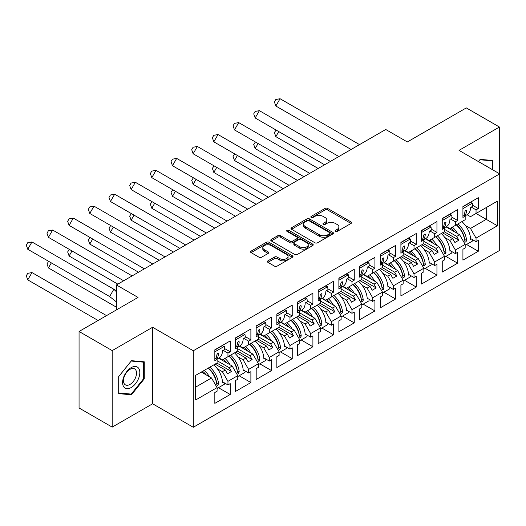 <?xml version="1.0" encoding="UTF-8"?>
<svg xmlns="http://www.w3.org/2000/svg" width="526" height="526" viewBox="0 0 526 526"><rect width="100%" height="100%" fill="white"/><g stroke="black" fill="none" stroke-linecap="round" stroke-linejoin="round"><path stroke-width="0.79" d="M335.404 231.42A1.289 0.743 0 0 0 337.225 231.42L351.046 223.438A1.841 1.065 0 0 0 351.585 222.689A1.841 1.065 0 0 0 351.046 221.939L327.632 208.421A1.841 1.065 0 0 0 325.029 208.421L311.208 216.396A1.289 0.743 0 0 0 310.833 216.922A1.289 0.743 0 0 0 311.208 217.448A1.289 0.743 0 0 0 313.029 217.448L314.818 216.416A5.885 3.399 0 0 1 323.142 216.416L325.094 217.547A5.885 3.399 0 0 1 326.817 219.947A5.885 3.399 0 0 1 325.094 222.353L323.306 223.386A1.289 0.743 0 0 0 322.931 223.912A1.289 0.743 0 0 0 323.306 224.438A1.289 0.743 0 0 0 325.127 224.438L326.916 223.405A5.885 3.399 0 0 1 335.24 223.405L337.192 224.53A5.885 3.399 0 0 1 338.915 226.936A5.885 3.399 0 0 1 337.192 229.336L335.404 230.368A1.289 0.743 0 0 0 335.029 230.894A1.289 0.743 0 0 0 335.404 231.42L335.404 230.368M499.437 173.705L499.437 127.036L466.306 107.902L407.328 141.954L385.729 129.481L116.43 284.96L116.43 309.899M112.189 427.119L152.612 403.784L152.612 327.271L112.189 350.605L112.189 427.119L79.058 407.992L79.058 331.479L138.036 297.427L116.43 284.96M112.189 350.605L79.058 331.479M267.925 260.843A1.841 1.065 0 0 0 267.386 261.593A1.841 1.065 0 0 0 267.925 262.342L274.493 266.136A1.841 1.065 0 0 0 277.097 266.136L292.443 257.273A1.841 1.065 0 0 0 292.982 256.524A1.841 1.065 0 0 0 292.443 255.774L269.029 242.256A1.841 1.065 0 0 0 266.426 242.256L251.08 251.119A1.841 1.065 0 0 0 250.54 251.869A1.841 1.065 0 0 0 251.08 252.618L259.009 257.201A1.841 1.065 0 0 0 261.613 257.201L268.181 253.407A1.841 1.065 0 0 0 268.72 252.658A1.841 1.065 0 0 0 268.181 251.908L264.249 249.633A4.918 2.84 0 0 1 262.809 247.621A4.918 2.84 0 0 1 265.847 244.998A4.918 2.84 0 0 1 271.206 245.616L286.624 254.512A4.918 2.84 0 0 1 288.064 256.524A4.918 2.84 0 0 1 285.026 259.147A4.918 2.84 0 0 1 279.661 258.536L277.097 257.05A1.841 1.065 0 0 0 274.493 257.05L267.925 260.843L267.925 262.342L274.493 258.582L274.493 257.05M152.612 327.271L193.298 350.757L499.7 173.863L499.7 250.376L193.298 427.276L193.298 350.757M499.437 127.036L459.014 150.37L499.7 173.863M314.949 242.782A1.841 1.065 0 0 0 317.553 242.782L332.899 233.919A1.841 1.065 0 0 0 333.438 233.169A1.841 1.065 0 0 0 332.899 232.413L309.485 218.895A1.841 1.065 0 0 0 306.882 218.895L291.535 227.758A1.841 1.065 0 0 0 290.996 228.508A1.841 1.065 0 0 0 291.535 229.264L314.949 242.782M287.558 231.696A1.289 0.743 0 0 1 288.866 231.881L288.866 230.349L312.674 244.097A1.841 1.065 0 0 1 313.213 244.846A1.841 1.065 0 0 1 312.674 245.596L297.321 254.459A1.841 1.065 0 0 1 294.718 254.459L271.304 240.941L277.873 237.173L277.873 235.648L271.304 239.435A1.841 1.065 0 0 0 270.765 240.191A1.841 1.065 0 0 0 271.304 240.941L271.304 239.435M277.873 237.173A1.841 1.065 0 0 1 280.476 237.173L280.476 235.648A1.841 1.065 0 0 0 277.873 235.648M280.476 235.648L289.971 241.125A1.841 1.065 0 0 0 292.574 241.125L296.934 238.613A1.841 1.065 0 0 0 297.473 237.857A1.841 1.065 0 0 0 296.934 237.108L287.045 231.401A1.289 0.743 0 0 1 286.67 230.875A1.289 0.743 0 0 1 287.466 230.191A1.289 0.743 0 0 1 288.866 230.349M229.277 355.924L231.466 354.662M217.087 360.672L229.277 367.707L232.196 366.024L218.592 358.173M249.955 343.991L252.138 342.728M237.759 348.731L249.955 355.773L252.868 354.09L239.264 346.233M270.627 332.051L272.816 330.788M258.437 336.798L270.627 343.833L273.54 342.15L259.943 334.299M291.299 320.117L293.488 318.855M279.109 324.858L291.299 331.899L294.218 330.216L280.614 322.366M311.977 308.177L314.16 306.914M299.781 312.924L311.977 319.966L314.89 318.283L301.286 310.425M332.649 296.243L334.838 294.981M320.459 300.99L332.649 308.026L335.568 306.342L321.965 298.492M355.51 283.047L353.321 284.31M341.131 289.05L353.327 296.092L356.24 294.409L342.636 286.552M373.999 272.369L376.182 271.107M361.809 277.117L373.999 284.152L376.912 282.469L363.315 274.618M394.671 260.436L396.86 259.173M382.481 265.176L394.671 272.218L397.59 270.535L383.987 262.684M415.349 248.502L417.532 247.24M403.153 253.243L415.349 260.285L418.262 258.601L404.658 250.744M436.021 236.562L438.211 235.3M423.831 241.309L436.021 248.344L438.934 246.661L425.337 238.811M456.693 224.628L458.882 223.366M444.503 229.369L456.693 236.411L459.612 234.727L446.009 226.877M438.934 246.661L444.503 256.307L434.693 261.968L429.131 252.322L432.043 250.639L421.839 244.748M425.199 268.345L436.948 275.124L436.948 264.262L434.693 265.564L434.693 261.968M436.948 275.124L421.576 284.001L421.576 273.139L423.831 271.837L423.831 268.24L414.021 273.901L408.452 264.262L411.371 262.579L401.167 256.688M404.527 280.279L416.276 287.065L416.276 276.196L414.021 277.498L414.021 273.901M416.276 287.065L400.904 295.941L400.904 285.072L403.153 283.77L403.153 280.174L393.349 285.842L387.78 276.196L390.7 274.513L380.489 268.622M383.855 292.219L395.598 298.998L395.598 288.136L393.349 289.431L393.349 285.842M395.598 298.998L380.226 307.874L380.226 297.012L382.481 295.711L382.481 292.114L372.671 297.775L367.109 288.136L370.021 286.453L359.817 280.562M363.177 304.153L374.926 310.932L374.926 300.07L372.671 301.372L372.671 297.775M374.926 310.932L359.554 319.808L359.554 308.946L361.809 307.644L361.809 304.048L351.999 309.709L346.43 300.07L349.349 298.387L339.145 292.495M342.505 316.087L354.254 322.872L354.254 312.003L351.999 313.305L351.999 309.709M354.254 322.872L338.875 331.748L338.875 320.88L341.131 319.578L341.131 315.988L331.327 321.649L325.758 312.003L328.671 310.32L318.467 304.429M321.833 328.027L333.576 334.806L333.576 323.944L331.327 325.246L331.327 321.649M333.576 334.806L318.204 343.682L318.204 332.82L320.459 331.518L320.459 327.922L310.649 333.583L305.087 323.944L307.999 322.26L297.795 316.369M301.155 339.96L312.904 346.746L312.904 335.877L310.649 337.179L310.649 333.583M312.904 346.746L297.532 355.622L297.532 344.754L299.781 343.452L299.781 339.855L289.977 345.516L284.408 335.877L287.327 334.194L277.123 328.303M280.483 351.901L292.232 358.679L292.232 347.817L289.977 349.113L289.977 345.516M292.232 358.679L276.854 367.556L276.854 356.687L279.109 355.392L279.109 351.795L269.299 357.456L263.736 347.817L266.649 346.128L256.445 340.237M259.811 363.834L271.554 370.613L271.554 359.751L269.299 361.053L269.299 357.456M271.554 370.613L256.182 379.489L256.182 368.627L258.437 367.326L258.437 363.729L248.627 369.39L243.065 359.751L245.977 358.068L235.773 352.177M239.133 375.768L250.882 382.553L250.882 371.685L248.627 372.987L248.627 369.39M250.882 382.553L235.51 391.429L235.51 380.561L237.759 379.259L237.759 375.663L227.955 381.33L222.386 371.685L225.306 370.002L215.101 364.11M218.461 387.708L230.204 394.487L230.204 383.625L227.955 384.927L227.955 381.33M230.204 394.487L214.832 403.363L214.832 392.501L217.087 391.199L217.087 387.603L195.619 399.997L195.619 375.36L217.087 362.966L217.087 359.37L214.832 360.665L214.832 349.803L230.204 340.927L230.204 351.795L227.955 353.091L227.955 356.687L237.759 351.026L237.759 347.43L235.51 348.731L235.51 337.87L250.882 328.993L250.882 339.855L248.627 341.157L248.627 344.754L258.437 339.092L258.437 335.496L256.182 336.798L256.182 325.929L271.554 317.053L271.554 327.922L269.299 329.223L269.299 332.82L279.109 327.152L279.109 323.562L276.854 324.858L276.854 313.996L292.232 305.119L292.232 315.981L289.977 317.283L289.977 320.88L299.781 315.219L299.781 311.622L297.532 312.924L297.532 302.055L312.904 293.186L312.904 304.048L310.649 305.35L310.649 308.946L320.459 303.285L320.459 299.688L318.204 300.99L318.204 290.122L333.576 281.246L333.576 292.114L331.327 293.416L331.327 297.006L341.131 291.345L341.131 287.748L338.875 289.05L338.875 278.188L354.254 269.312L354.254 280.174L351.999 281.476L351.999 285.072L361.809 279.411L361.809 275.815L359.554 277.117L359.554 266.248L374.926 257.372L374.926 268.24L372.671 269.542L372.671 273.139L382.481 267.478L382.481 263.881L380.226 265.176L380.226 254.314L395.598 245.438L395.598 256.307L393.349 257.602L393.349 261.198L403.153 255.537L403.153 251.941L400.904 253.243L400.904 242.381L416.276 233.505L416.276 244.366L414.021 245.668L414.021 249.265L423.831 243.604L423.831 240.007L421.576 241.309L421.576 230.441L436.948 221.564L436.948 232.433L434.693 233.735L434.693 237.331L444.503 231.664L444.503 228.067L442.248 229.369L442.248 218.507L457.62 209.631L457.62 220.493L455.371 221.794L455.371 225.391L465.175 219.73L465.175 216.133L462.926 217.435L462.926 206.567L478.298 197.697L478.298 208.559L476.043 209.861L476.043 213.457L497.379 201.136L497.379 225.772L476.043 238.094L470.481 228.455L486.248 219.349L486.248 207.566L497.379 201.136M466.549 244.472L478.298 251.257L478.298 240.389L476.043 241.69L476.043 238.094M478.298 251.257L462.926 260.127L462.926 249.265L465.175 247.963L465.175 244.366L455.371 250.028L449.802 240.389L452.722 238.705L442.517 232.814M445.877 256.405L457.62 263.191L457.62 252.322L455.371 253.624L455.371 250.028M457.62 263.191L442.248 272.067L442.248 261.198L444.503 259.903L444.503 256.307M227.955 356.687L222.386 359.902L218.994 357.943M217.376 368.792L222.386 371.685M225.306 370.002L227.488 373.789L231.466 371.494L229.277 367.707M232.196 366.024L237.759 375.663M248.627 344.754L243.065 347.969L239.665 346.003M238.048 356.858L243.065 359.751M245.977 358.068L248.167 361.855L252.138 359.56L249.955 355.773M252.868 354.09L258.437 363.729M269.299 332.82L263.736 336.029L260.337 334.069M258.726 344.918L263.736 347.817M266.649 346.128L268.839 349.922L272.816 347.62L270.627 343.833M273.54 342.15L279.109 351.795M289.977 320.88L284.408 324.095L281.015 322.136M279.398 332.984L284.408 335.877M287.327 334.194L289.51 337.981L293.488 335.687L291.299 331.899M294.218 330.216L299.781 339.855M310.649 308.946L305.087 312.161L301.687 310.195M300.07 321.051L305.087 323.944M307.999 322.26L310.189 326.048L314.16 323.753L311.977 319.966M314.89 318.283L320.459 327.922M331.327 297.006L325.758 300.221L322.359 298.262M320.748 309.11L325.758 312.003M328.671 310.32L330.861 314.107L334.838 311.813L332.649 308.026M335.568 306.342L341.131 315.988M351.999 285.072L346.43 288.287L343.037 286.328M341.42 297.177L346.43 300.07M349.349 298.387L351.532 302.174L355.51 299.879L353.327 296.092M356.24 294.409L361.809 304.048M372.671 273.139L367.109 276.347L363.709 274.388M362.098 285.243L367.109 288.136M370.021 286.453L372.211 290.24L376.182 287.946L373.999 284.152M376.912 282.469L382.481 292.114M393.349 261.198L387.78 264.414L384.381 262.454M382.77 273.303L387.78 276.196M390.7 274.513L392.883 278.3L396.86 276.005L394.671 272.218M397.59 270.535L403.153 280.174M414.021 249.265L408.452 252.48L405.059 250.514M403.442 261.369L408.452 264.262M411.371 262.579L413.554 266.366L417.532 264.072L415.349 260.285M418.262 258.601L423.831 268.24M434.693 237.331L429.131 240.54L425.731 238.58M424.12 249.429L429.131 252.322M432.043 250.639L434.233 254.426L438.211 252.132L436.021 248.344M455.371 225.391L449.802 228.606L446.403 226.647M444.792 237.496L449.802 240.389M452.722 238.705L454.905 242.493L458.882 240.198L456.693 236.411M459.612 234.727L465.175 244.366M497.379 225.772L476.043 213.457L470.481 216.673L467.081 214.707M465.464 225.562L470.481 228.455M152.612 403.784L193.298 427.276M195.619 387.143L211.518 377.964L201.313 372.066M211.518 377.964L217.087 387.603M462.926 214.832L465.175 216.133M472.585 205.265L478.298 208.559M471.263 207.099L476.043 209.861M462.893 234.096L463.36 234.366M470.56 238.528L476.043 241.69M442.248 226.772L444.503 228.067M451.913 217.199L457.62 220.493M450.591 219.04L455.371 221.794M442.221 246.036L442.688 246.306M449.888 250.461L455.371 253.624M214.832 358.068L217.087 359.37M224.497 348.495L230.204 351.795M223.175 350.336L227.955 353.091M214.805 377.333L215.272 377.602M222.472 381.758L227.955 384.927M235.51 346.128L237.759 347.43M245.169 336.561L250.882 339.855M243.847 338.402L248.627 341.157M235.477 365.399L235.944 365.662M243.143 369.824L248.627 372.987M256.182 334.194L258.437 335.496M265.847 324.621L271.554 327.922M264.525 326.462L269.299 329.223M256.155 353.459L256.616 353.728M263.822 357.884L269.299 361.053M276.854 322.26L279.109 323.562M286.519 312.687L292.232 315.981M285.197 314.528L289.977 317.283M276.827 341.525L277.294 341.795M284.494 345.95L289.977 349.113M297.532 310.32L299.781 311.622M307.191 300.754L312.904 304.048M305.876 302.588L310.649 305.35M297.499 329.585L297.966 329.855M305.172 334.017L310.649 337.179M318.204 298.387L320.459 299.688M327.869 288.813L333.576 292.114M326.547 290.654L331.327 293.416M318.177 317.651L318.644 317.921M325.844 322.076L331.327 325.246M338.875 286.453L341.131 287.748M348.541 276.88L354.254 280.174M347.219 278.721L351.999 281.476M338.849 305.718L339.316 305.981M346.516 310.143L351.999 313.305M359.554 274.513L361.809 275.815M369.213 264.94L374.926 268.24M367.898 266.781L372.671 269.542M359.528 293.778L359.988 294.047M367.194 298.209L372.671 301.372M380.226 262.579L382.481 263.881M389.891 253.006L395.598 256.307M388.569 254.847L393.349 257.602M380.199 281.844L380.666 282.114M387.866 286.269L393.349 289.431M400.904 250.639L403.153 251.941M410.563 241.072L416.276 244.366M409.241 242.907L414.021 245.668M400.871 269.91L401.338 270.173M408.538 274.335L414.021 277.498M421.576 238.705L423.831 240.007M431.241 229.132L436.948 232.433M429.92 230.973L434.693 233.735M421.55 257.97L422.01 258.24M429.216 262.395L434.693 265.564M444.306 231.782L458.882 240.198M423.627 243.716L438.211 252.132M402.955 255.656L417.532 264.072M382.284 267.589L396.86 276.005M361.605 279.523L376.182 287.946M340.933 291.463L355.51 299.879M320.262 303.397L334.838 311.813M299.583 315.337L314.16 323.753M278.911 327.271L293.488 335.687M258.233 339.204L272.816 347.62M237.561 351.144L252.138 359.56M216.89 363.078L231.466 371.494M492.941 169.957L492.941 160.515L480.153 159.371L478.397 161.561M144.262 378.871L144.262 361.822L131.474 360.678L118.685 376.59L118.685 393.639L131.474 394.783L144.262 378.871L143.598 378.49M335.917 231.604L337.192 230.868A5.885 3.399 0 0 0 338.915 228.462L338.915 226.936M326.817 219.947L326.817 221.479A5.885 3.399 0 0 1 325.094 223.879L323.819 224.615M351.02 223.458L327.632 209.953A1.841 1.065 0 0 0 325.029 209.953L311.721 217.632M332.873 233.932L309.485 220.427A1.841 1.065 0 0 0 306.882 220.427L291.555 229.277M329.651 233.695A1.289 0.743 0 0 0 330.026 233.169A1.289 0.743 0 0 0 329.651 232.643L309.097 220.775A1.289 0.743 0 0 0 307.276 220.775L305.389 221.86A5.885 3.399 0 0 0 303.66 224.267A5.885 3.399 0 0 0 305.389 226.673L319.433 234.78A5.885 3.399 0 0 0 327.764 234.78L329.651 233.695L329.651 235.221A1.289 0.743 0 0 0 330.026 234.695L330.026 233.169M303.66 224.267L303.66 225.799A5.885 3.399 0 0 0 305.389 228.199L305.389 226.673M329.651 235.221L327.764 236.312A5.885 3.399 0 0 1 319.433 236.312L305.389 228.199M280.476 237.173L289.971 242.657A1.841 1.065 0 0 0 292.574 242.657L296.934 240.139A1.841 1.065 0 0 0 297.473 239.389L297.473 237.857M288.866 231.881L312.648 245.609M299.827 246.819A4.918 2.84 0 0 0 305.192 247.43A4.918 2.84 0 0 0 308.229 244.807A4.918 2.84 0 0 0 306.783 242.802L301.352 239.665A1.841 1.065 0 0 0 298.755 239.665L294.396 242.177A1.841 1.065 0 0 0 293.856 242.933A1.841 1.065 0 0 0 294.396 243.683L299.827 246.819L299.827 248.344A4.918 2.84 0 0 0 305.192 248.962A4.918 2.84 0 0 0 308.229 246.339L308.229 244.807M293.856 242.933L293.856 244.458A1.841 1.065 0 0 0 294.396 245.208L294.396 243.683M299.827 248.344L294.396 245.208M288.064 256.524L288.064 258.056A4.918 2.84 0 0 1 285.026 260.679A4.918 2.84 0 0 1 279.661 260.061L277.097 258.582A1.841 1.065 0 0 0 274.493 258.582M262.809 247.621L262.809 249.153A4.918 2.84 0 0 0 264.249 251.165L264.249 249.633M268.161 253.42L264.249 251.165M292.417 257.286L269.029 243.781A1.841 1.065 0 0 0 266.426 243.781L251.099 252.631M130.126 394L131.474 394.783M276.111 130.06L274.388 132.552L275.841 136.635L324.588 164.783M278.76 131.585L275.841 136.635M452.373 227.12A16.681 9.632 60 0 1 457.541 233.531M454.306 231.664A13.867 8.008 -120 0 0 450.697 228.093M461.913 221.617A16.681 9.632 60 0 1 470.606 239.317L471.263 238.929M464.649 239.626L464.642 239.468A13.867 8.008 -120 0 0 456.325 224.839M458.001 223.872A16.681 9.632 -120 0 1 466.634 240.546L465.734 242.118L464.912 241.539A16.681 9.632 -120 0 0 456.279 224.865M472.565 239.678A16.681 9.632 60 0 1 472.381 241.105L465.175 245.267M351.092 149.476L275.841 106.028L274.388 101.945L275.795 99.513L280.062 98.724L275.841 106.028M359.528 144.604L280.062 98.724M464.892 215.969L467.154 214.667A16.681 9.632 -120 0 0 470.606 207.487L472.591 206.337A16.681 9.632 -120 0 0 472.381 203.154L470.428 202.464L462.926 206.797M463.879 215.384A16.681 9.632 60 0 0 464.912 211.695C465.569 210.13 466.141 209.802 466.634 210.696A16.681 9.632 60 0 1 464.616 215.811M466.437 210.176L466.634 210.696L465.858 210.222M462.926 208.612L472.381 203.154M486.951 166.499A12.183 7.035 120 0 0 484.814 165.269M478.423 161.574L479.89 159.746L492.277 160.857L492.277 169.576M491.455 160.384L492.277 160.857M138.667 378.247A12.183 7.035 120 0 0 135.517 366.477A12.183 7.035 120 0 0 123.748 376.912A12.183 7.035 120 0 0 126.904 388.681A12.183 7.035 120 0 0 138.667 378.247M135.649 377.385A9.225 5.326 120 0 0 134.61 368.89A9.225 5.326 120 0 0 124.353 376.379A9.225 5.326 120 0 0 125.392 384.868A9.225 5.326 120 0 0 135.649 377.385M118.817 392.994L118.817 376.471L131.211 361.053L143.598 362.164L143.598 378.687L131.211 394.099L118.685 392.915M142.776 361.691L143.598 362.164M255.439 141.994L253.716 144.486L255.169 148.569L303.916 176.716M258.082 143.519L255.169 148.569M431.695 239.06A16.681 9.632 60 0 1 436.863 245.464M433.634 243.604A13.867 8.008 -120 0 0 430.018 240.027M441.242 233.551A16.681 9.632 60 0 1 449.927 251.25L450.591 250.869M443.97 251.566L443.964 251.408A13.867 8.008 -120 0 0 435.653 236.779M437.33 235.806A16.681 9.632 -120 0 1 445.963 252.48L445.062 254.058L444.233 253.473A16.681 9.632 -120 0 0 435.607 236.805M451.887 251.619A16.681 9.632 60 0 1 451.709 253.039L444.503 257.201M234.767 153.934L233.044 156.426L234.491 160.509L283.238 188.65M237.41 155.459L234.491 160.509M411.023 250.994A16.681 9.632 60 0 1 416.191 257.405M412.963 255.537A13.867 8.008 -120 0 0 409.346 251.967M420.563 245.484A16.681 9.632 60 0 1 429.255 263.184L429.92 262.803M423.298 263.5L423.292 263.342A13.867 8.008 -120 0 0 414.981 248.713M416.658 247.746A16.681 9.632 -120 0 1 425.284 264.414L424.383 265.992L423.562 265.413A16.681 9.632 -120 0 0 414.935 248.739M431.215 263.552A16.681 9.632 60 0 1 431.031 264.979L423.831 269.134M214.089 165.868L212.366 168.359L213.819 172.443L262.566 200.59M216.738 167.393L213.819 172.443M390.351 262.934A16.681 9.632 60 0 1 395.513 269.338M392.284 267.478A13.867 8.008 -120 0 0 388.675 263.901M399.892 257.424A16.681 9.632 60 0 1 408.584 275.124L409.241 274.743M402.62 275.433L402.62 275.276A13.867 8.008 -120 0 0 394.303 260.646M395.979 259.68A16.681 9.632 -120 0 1 404.612 276.354L403.712 277.925L402.89 277.347A16.681 9.632 -120 0 0 394.257 260.672M410.536 275.486A16.681 9.632 60 0 1 410.359 276.913L403.153 281.075M193.417 177.801L191.694 180.293L193.147 184.383L241.894 212.524M196.06 179.333L193.147 184.383M369.673 274.868A16.681 9.632 60 0 1 374.841 281.272M371.612 279.411A13.867 8.008 -120 0 0 367.996 275.834M379.22 269.358A16.681 9.632 60 0 1 387.905 287.058L388.569 286.677M381.948 287.374L381.942 287.216A13.867 8.008 -120 0 0 373.631 272.586M375.308 271.613A16.681 9.632 -120 0 1 383.934 288.287L383.04 289.865L382.211 289.28A16.681 9.632 -120 0 0 373.585 272.613M389.865 287.426A16.681 9.632 60 0 1 389.687 288.853L382.481 293.008M172.745 189.741L171.022 192.233L172.469 196.316L221.216 224.457M175.388 191.267L172.469 196.316M349.001 286.801A16.681 9.632 60 0 1 354.169 293.212M350.941 291.345A13.867 8.008 -120 0 0 347.324 287.775M358.541 281.298A16.681 9.632 60 0 1 367.233 298.998L367.898 298.61M361.277 299.307L361.27 299.149A13.867 8.008 -120 0 0 352.953 284.52M354.636 283.553A16.681 9.632 -120 0 1 363.262 300.221L362.361 301.799L361.54 301.22A16.681 9.632 -120 0 0 352.913 284.546M369.193 299.36A16.681 9.632 60 0 1 369.009 300.787L361.809 304.948M330.42 161.41L255.169 117.969L253.716 113.879L255.123 111.446L259.384 110.664L255.169 117.969M338.856 156.544L259.384 110.664M444.22 227.909L446.482 226.601A16.681 9.632 -120 0 0 449.927 219.421L451.919 218.27A16.681 9.632 -120 0 0 451.709 215.088L449.756 214.404L442.248 218.737M443.208 227.324A16.681 9.632 60 0 0 444.233 223.629C444.897 222.064 445.469 221.735 445.963 222.636A16.681 9.632 60 0 1 443.944 227.745M445.765 222.11L445.963 222.636L445.187 222.156M442.248 220.552L451.709 215.088M309.748 173.35L234.491 129.902L233.044 125.819L234.445 123.38L238.712 122.597L234.491 129.902M318.177 168.478L238.712 122.597M423.548 239.843L425.81 238.534A16.681 9.632 -120 0 0 429.255 231.355L431.241 230.21A16.681 9.632 -120 0 0 431.031 227.028L429.084 226.338L421.576 230.671M422.529 239.258A16.681 9.632 60 0 0 423.562 235.569C424.219 234.004 424.798 233.669 425.284 234.57A16.681 9.632 60 0 1 423.272 239.685M425.093 234.05L425.284 234.57L424.515 234.096M421.576 232.485L431.031 227.028M289.07 185.284L213.819 141.836L212.366 137.753L213.773 135.32L218.034 134.531L213.819 141.836M297.506 180.418L218.034 134.531M402.87 251.776L405.132 250.475A16.681 9.632 -120 0 0 408.584 243.295L410.569 242.144A16.681 9.632 -120 0 0 410.359 238.962L408.406 238.271L400.904 242.611M401.857 251.191A16.681 9.632 60 0 0 402.89 247.503C403.547 245.938 404.119 245.609 404.612 246.51A16.681 9.632 60 0 1 402.594 251.619M404.415 245.984L404.612 246.51L403.837 246.03M400.904 244.426L410.359 238.962M268.398 197.224L193.147 153.776L191.694 149.693L193.101 147.254L197.362 146.471L193.147 153.776M276.834 192.352L197.362 146.471M382.198 263.717L384.46 262.408A16.681 9.632 -120 0 0 387.905 255.228L389.897 254.078A16.681 9.632 -120 0 0 389.687 250.902L387.734 250.212L380.226 254.545M381.186 263.131A16.681 9.632 60 0 0 382.211 259.436C382.875 257.878 383.447 257.543 383.934 258.444A16.681 9.632 60 0 1 381.922 263.559M383.743 257.924L383.934 258.444L383.165 257.97M380.226 256.359L389.687 250.902M247.726 209.157L172.469 165.71L171.022 161.627L172.423 159.194L176.69 158.405L172.469 165.71M256.155 204.285L176.69 158.405M361.52 275.65L363.782 274.348A16.681 9.632 -120 0 0 367.233 267.162L369.219 266.018A16.681 9.632 -120 0 0 369.009 262.836L367.056 262.145L359.554 266.478M360.507 275.065A16.681 9.632 60 0 0 361.54 271.377C362.197 269.812 362.776 269.483 363.262 270.377A16.681 9.632 60 0 1 361.25 275.493M363.072 269.858L363.262 270.377L362.493 269.904M359.554 268.293L369.009 262.836M152.067 201.675L150.344 204.167L151.797 208.25L200.544 236.398M154.71 203.2L151.797 208.25M328.329 298.742A16.681 9.632 60 0 1 333.491 305.146M330.262 303.285A13.867 8.008 -120 0 0 326.646 299.708M337.87 293.232A16.681 9.632 60 0 1 346.562 310.932L347.219 310.55M340.598 311.247L340.598 311.09A13.867 8.008 -120 0 0 332.281 296.454M333.957 295.487A16.681 9.632 -120 0 1 342.59 312.161L341.69 313.733L340.868 313.154A16.681 9.632 -120 0 0 332.235 296.48M348.514 311.293A16.681 9.632 60 0 1 348.337 312.72L341.131 316.882M227.048 221.091L151.797 177.643L150.344 173.56L151.751 171.128L156.012 170.345L151.797 177.643M235.484 216.225L156.012 170.345M340.848 287.59L343.11 286.282A16.681 9.632 -120 0 0 346.562 279.102L348.547 277.952A16.681 9.632 -120 0 0 348.337 274.769L346.384 274.085L338.875 278.418M339.835 286.999A16.681 9.632 60 0 0 340.868 283.31C341.525 281.745 342.097 281.417 342.59 282.317A16.681 9.632 60 0 1 340.572 287.426M342.393 281.791L342.59 282.317L341.815 281.837M338.875 280.233L348.337 274.769M131.395 213.609L129.672 216.107L131.125 220.19L179.872 248.331M134.038 215.141L131.125 220.19M307.651 310.675A16.681 9.632 60 0 1 312.819 317.086M309.59 315.219A13.867 8.008 -120 0 0 305.974 311.642M317.191 305.165A16.681 9.632 60 0 1 325.883 322.865L326.547 322.484M319.926 323.181L319.92 323.023A13.867 8.008 -120 0 0 311.609 308.394M313.286 307.427A16.681 9.632 -120 0 1 321.912 324.095L321.018 325.673L320.189 325.094A16.681 9.632 -120 0 0 311.563 308.42M327.843 323.234A16.681 9.632 60 0 1 327.659 324.66L320.459 328.816M206.376 233.031L131.125 189.584L129.672 185.5L131.079 183.061L135.34 182.279L131.125 189.584M214.812 228.159L135.34 182.279M320.176 299.524L322.438 298.216A16.681 9.632 -120 0 0 325.883 291.036L327.876 289.892A16.681 9.632 -120 0 0 327.659 286.709L325.712 286.019L318.204 290.352M319.164 298.939A16.681 9.632 60 0 0 320.189 295.244C320.847 293.686 321.425 293.35 321.912 294.251A16.681 9.632 60 0 1 319.9 299.366M321.721 293.732L321.912 294.251L321.143 293.778M318.204 292.167L327.659 286.709M110.716 225.549L108.994 228.041L110.447 232.124L159.194 260.271M113.366 227.074L110.447 232.124M286.979 322.616A16.681 9.632 60 0 1 292.147 329.02M288.919 327.152A13.867 8.008 -120 0 0 285.302 323.582M296.519 317.106A16.681 9.632 60 0 1 305.212 334.806L305.876 334.418M299.255 335.115L299.248 334.957A13.867 8.008 -120 0 0 290.931 320.327M292.607 319.361A16.681 9.632 -120 0 1 301.24 336.035L300.339 337.607L299.518 337.028A16.681 9.632 -120 0 0 290.885 320.354M307.171 335.167A16.681 9.632 60 0 1 306.987 336.594L299.781 340.756M185.704 244.965L110.447 201.517L108.994 197.434L110.401 195.001L114.668 194.212L110.447 201.517M194.133 240.099L114.668 194.212M299.498 311.458L301.76 310.156A16.681 9.632 -120 0 0 305.212 302.976L307.197 301.825A16.681 9.632 -120 0 0 306.987 298.643L305.034 297.953L297.532 302.286M298.485 310.873A16.681 9.632 60 0 0 299.518 307.184C300.175 305.619 300.747 305.29 301.24 306.191A16.681 9.632 60 0 1 299.222 311.3M301.05 305.665L301.24 306.191L300.464 305.711M297.532 304.1L306.987 298.643M90.045 237.482L88.322 239.974L89.775 244.064L138.522 272.205M92.688 239.008L89.775 244.064M266.301 334.549A16.681 9.632 60 0 1 271.469 340.953M268.24 339.092A13.867 8.008 -120 0 0 264.624 335.516M275.848 329.039A16.681 9.632 60 0 1 284.533 346.739L285.197 346.358M278.576 347.055L278.57 346.897A13.867 8.008 -120 0 0 270.259 332.268M271.935 331.295A16.681 9.632 -120 0 1 280.568 347.969L279.668 349.547L278.846 348.962A16.681 9.632 -120 0 0 270.213 332.294M286.492 347.107A16.681 9.632 60 0 1 286.315 348.528L279.109 352.69M165.026 256.905L89.775 213.457L88.322 209.368L89.729 206.935L93.99 206.153L89.775 213.457M173.462 252.033L93.99 206.153M278.826 323.398L281.088 322.09A16.681 9.632 -120 0 0 284.533 314.91L286.525 313.759A16.681 9.632 -120 0 0 286.315 310.577L284.362 309.893L276.854 314.226M277.813 322.813A16.681 9.632 60 0 0 278.846 319.118C279.503 317.553 280.075 317.224 280.568 318.125A16.681 9.632 60 0 1 278.55 323.234M280.371 317.605L280.568 318.125L279.793 317.645M276.854 316.041L286.315 310.577M69.373 249.423L67.65 251.915L69.103 255.998L117.85 284.139M72.016 250.948L69.103 255.998M245.629 346.483A16.681 9.632 60 0 1 250.797 352.893M247.568 351.026A13.867 8.008 -120 0 0 243.952 347.456M255.169 340.973A16.681 9.632 60 0 1 263.861 358.673L264.525 358.291M257.904 358.988L257.898 358.831A13.867 8.008 -120 0 0 249.587 344.201M251.264 343.235A16.681 9.632 -120 0 1 259.89 359.902L258.989 361.48L258.167 360.902A16.681 9.632 -120 0 0 249.541 344.228M265.821 359.041A16.681 9.632 60 0 1 265.637 360.468L258.437 364.623M144.354 268.839L69.103 225.391L67.65 221.308L69.057 218.875L73.318 218.086L69.103 225.391M152.79 263.967L73.318 218.086M258.154 335.332L260.416 334.023A16.681 9.632 -120 0 0 263.861 326.843L265.847 325.699A16.681 9.632 -120 0 0 265.637 322.517L263.69 321.827L256.182 326.159M257.135 334.746A16.681 9.632 60 0 0 258.167 331.058C258.825 329.493 259.403 329.158 259.89 330.058A16.681 9.632 60 0 1 257.878 335.174M259.699 329.539L259.89 330.058L259.121 329.585M256.182 327.974L265.637 322.517M48.694 261.356L46.972 263.848L48.425 267.931L116.43 307.197M51.344 262.882L48.425 267.931M224.957 358.423A16.681 9.632 60 0 1 230.125 364.827M226.89 362.966A13.867 8.008 -120 0 0 223.28 359.389M234.497 352.913A16.681 9.632 60 0 1 243.19 370.613L243.847 370.232M237.233 370.922L237.226 370.771A13.867 8.008 -120 0 0 228.909 356.135M230.585 355.168A16.681 9.632 -120 0 1 239.218 371.843L238.317 373.414L237.496 372.835A16.681 9.632 -120 0 0 228.863 356.161M245.149 370.975A16.681 9.632 60 0 1 244.965 372.401L237.759 376.563M123.676 280.772L48.425 237.325L46.972 233.242L48.379 230.809L52.646 230.026L48.425 237.325M132.111 275.907L52.646 230.026M237.476 347.265L239.738 345.963A16.681 9.632 -120 0 0 243.19 338.783L245.175 337.633A16.681 9.632 -120 0 0 244.965 334.451L243.012 333.767L235.51 338.1M236.463 346.68A16.681 9.632 60 0 0 237.496 342.991C238.153 341.427 238.725 341.098 239.218 341.999A16.681 9.632 60 0 1 237.2 347.107M239.021 341.473L239.218 341.999L238.442 341.519M235.51 339.914L244.965 334.451M31.968 272.567L27.753 279.871L26.3 275.782L27.707 273.349L31.968 272.567L106.535 315.613M27.753 279.871L98.099 320.485M204.279 370.357A16.681 9.632 60 0 1 209.447 376.767M206.218 374.9A13.867 8.008 -120 0 0 202.602 371.323M213.826 364.847A16.681 9.632 60 0 1 222.511 382.547L223.175 382.165M216.554 382.862L216.548 382.704A13.867 8.008 -120 0 0 208.237 368.075M209.913 367.102A16.681 9.632 -120 0 1 218.546 383.776L217.646 385.354L216.824 384.769A16.681 9.632 -120 0 0 208.191 368.101M224.47 382.915A16.681 9.632 60 0 1 224.293 384.342L217.087 388.497M116.43 301.911L109.632 296.539L27.753 249.265L26.3 245.182L27.707 242.742L31.968 241.96L27.753 249.265M109.632 296.539L113.846 289.234L31.968 241.96M116.43 291.798L113.846 289.234L116.43 290.72M216.804 359.205L219.066 357.897A16.681 9.632 -120 0 0 222.511 350.717L224.503 349.573A16.681 9.632 -120 0 0 224.293 346.391L222.34 345.7L214.832 350.033M215.791 358.62A16.681 9.632 60 0 0 216.824 354.925C217.481 353.367 218.053 353.031 218.546 353.932A16.681 9.632 60 0 1 216.528 359.048M218.349 353.413L218.546 353.932L217.771 353.459M214.832 351.848L224.293 346.391M337.192 230.868L337.192 229.336M323.306 224.438L323.306 223.386M325.094 223.879L325.094 222.353M311.208 217.448L311.208 216.396M325.029 209.953L325.029 208.421M327.632 209.953L327.632 208.421M351.046 223.438L351.046 221.939M291.535 229.264L291.535 227.758M306.882 220.427L306.882 218.895M309.485 220.427L309.485 218.895M332.899 233.919L332.899 232.413M319.433 236.312L319.433 234.78M327.764 236.312L327.764 234.78M289.971 242.657L289.971 241.125M292.574 242.657L292.574 241.125M296.934 240.139L296.934 238.613M312.674 245.596L312.674 244.097M277.097 258.582L277.097 257.05M279.661 260.061L279.661 258.536M268.181 253.407L268.181 251.908M251.08 252.618L251.08 251.119M266.426 243.781L266.426 242.256M269.029 243.781L269.029 242.256M292.443 257.273L292.443 255.774M466.634 240.546L464.642 239.468M445.963 252.48L443.964 251.408M425.284 264.414L423.292 263.342M404.612 276.354L402.62 275.276M383.934 288.287L381.942 287.216M363.262 300.221L361.27 299.149M342.59 312.161L340.598 311.09M321.912 324.095L319.92 323.023M301.24 336.035L299.248 334.957M280.568 347.969L278.57 346.897M259.89 359.902L257.898 358.831M239.218 371.843L237.226 370.771M218.546 383.776L216.548 382.704"/></g></svg>
